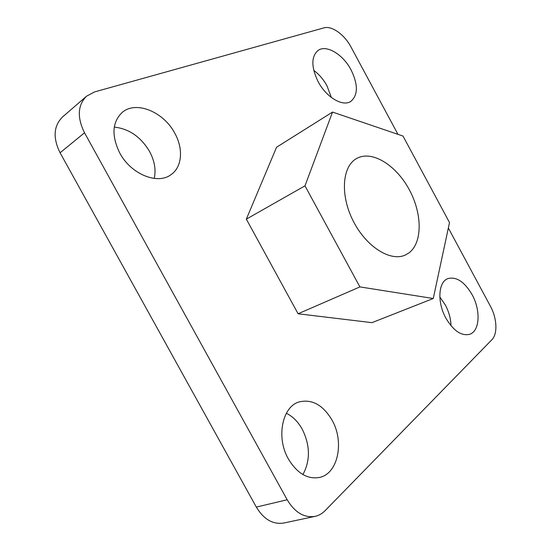 <?xml version="1.0" encoding="UTF-8"?>
<svg xmlns="http://www.w3.org/2000/svg" width="551" height="551" viewBox="0 0 551 551"><rect width="100%" height="100%" fill="white"/><g stroke="black" fill="none" stroke-linecap="round" stroke-linejoin="round"><path stroke-width="0.83" d="M408.711 253.074C422.7 242.977 422.383 213.788 409.31 189.744C396.431 165.582 372.752 150.354 357.399 158.096L356.614 158.516C342.205 166.237 339.96 194.978 353.122 220.827C366.098 246.765 390.556 262.028 405.322 255.023L408.711 253.074M114.277 127.088C129.086 128.755 140.856 136.896 149.583 151.511C154.562 160.83 156.119 169.811 154.252 178.441M174.791 133.232C183.628 148.963 182.126 167.401 170.748 174.846C157.4 184.86 130.924 174.212 119.746 152.999C111.295 135.532 112.17 121.957 122.377 112.273C136.379 100.351 163.874 112.142 174.791 133.232M286.348 413.278C292.788 416.466 298.084 421.77 302.237 429.201C310.227 445.38 310.454 460.498 302.912 474.563M331.977 420.014C344.396 441.261 338.376 473.33 319.752 477.393C307.665 479.618 297.216 473.481 288.393 458.997C275.844 437.356 282.312 406.583 299.069 401.948C311.921 398.855 322.893 404.875 331.977 420.014M313.753 70.383C319.084 74.302 323.492 79.454 326.991 85.818L331.365 97.499M351.09 69.929C358.198 84.627 358.116 95.109 350.835 101.384C342.846 107.018 326.385 97.451 318.175 81.748C311.17 67.167 311.101 56.753 317.968 50.513C326.282 44.211 343.046 54.404 351.09 69.929M439.829 297.003L445.304 304.951C448.893 311.735 450.801 318.678 451.014 325.772M472.104 294.675C480.865 310.282 479.887 331.185 469.638 334.305C461.359 336.213 453.439 330.82 445.876 318.134C436.984 302.265 438.3 281.843 447.846 278.613C456.414 276.402 464.5 281.761 472.104 294.675M397.967 134.348L350.973 46.973C344.506 34.61 331.778 25.442 323.892 27.881L94.572 91.921L86.597 96.149C77.643 105.138 76.954 117.356 84.53 132.798L287.181 499.757C294.881 512.499 304.152 518.043 314.979 516.39C318.815 515.543 322.211 513.615 325.166 510.605L491.878 339.747C497.828 333.961 497.002 318.134 490.411 306.218L448.349 228.011M332.529 112.073L276.554 147.241L246.338 219.146L298.098 313.774L371.939 322.659L433.265 298.504L449.513 222.556L403.008 136.063L332.529 112.073L304.978 185.839L359.906 286.906L433.265 298.504M84.53 132.798L60.08 152.772L256.325 507.085L287.181 499.757M314.979 516.39L283.779 523.03C272.952 524.71 263.798 519.393 256.325 507.085M60.08 152.772C52.758 137.86 53.585 125.924 62.545 116.97L86.597 96.149M304.978 185.839L246.338 219.146M359.906 286.906L298.098 313.774"/></g></svg>
